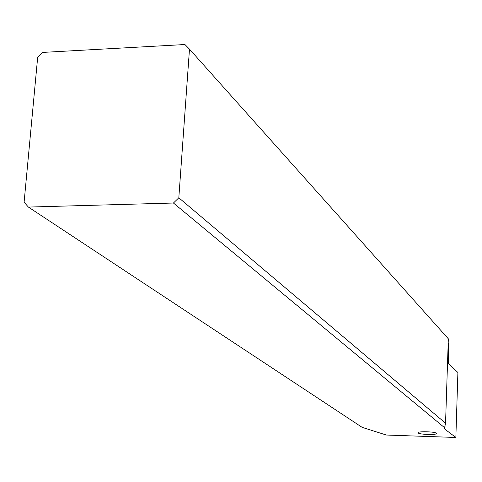 <?xml version="1.0" encoding="UTF-8"?>
<svg xmlns="http://www.w3.org/2000/svg" width="482" height="482" viewBox="0 0 482 482"><rect width="100%" height="100%" fill="white"/><g stroke="black" fill="none" stroke-linecap="round" stroke-linejoin="round"><path stroke-width="0.72" d="M445.549 423.22L178.816 197.783L189.486 49.14L448.326 338.798L445.549 423.22L444.597 427.721L173.442 203.024L28.384 207.067L362.157 427.365L386.329 435.029L455.858 437.475L457.9 372.508L448.29 363.362L448.609 343.823L448.176 343.383M444.597 427.721L444.398 428.594L444.94 429.233L455.858 437.475M418.231 433.011C419.985 434.668 437.674 435.059 436.59 433.408L436.439 433.228C434.806 431.559 416.894 431.161 418.057 432.812L418.231 433.011M178.816 197.783L173.442 203.024M28.384 207.067L24.1 202.229L37.662 57.43L42.765 52.405L184.931 44.525L189.486 49.14M445.067 425.516L444.94 429.233M444.416 428.07L444.398 428.594"/></g></svg>
